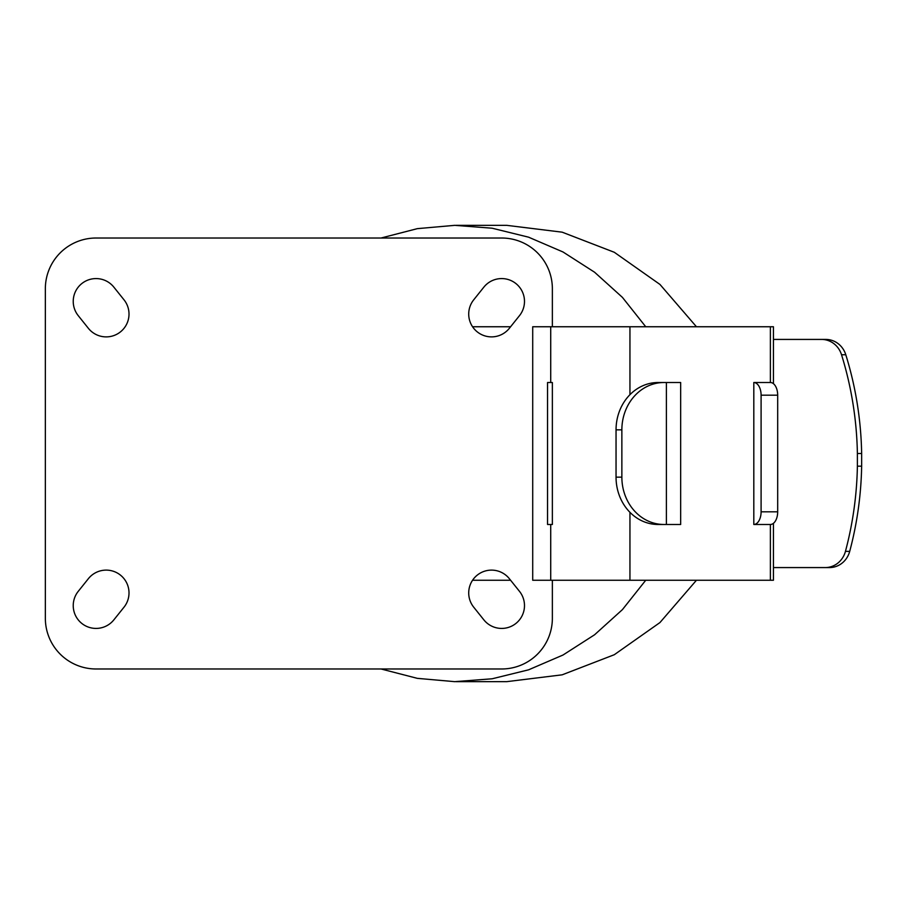 <?xml version="1.0" encoding="UTF-8"?>
<svg xmlns="http://www.w3.org/2000/svg" width="907" height="907" viewBox="0 0 907 907"><rect width="100%" height="100%" fill="white"/><g stroke="black" fill="none" stroke-linecap="round" stroke-linejoin="round"><path stroke-width="1.36" d="M845.789 354.739A22.312 21.008 -90 0 0 825.846 339.422L821.583 339.422A22.312 21.008 -90 0 1 841.526 354.739A335.307 315.772 -90 0 1 857.387 453.5L861.65 453.5A335.307 315.772 -90 0 0 845.789 354.739L841.526 354.739M773.433 383.672L773.433 326.747L552.363 326.747L552.363 288.721A50.701 50.701 0 0 0 501.662 238.019L96.051 238.019A50.701 50.701 0 0 0 45.35 288.721L45.35 618.279A50.701 50.701 0 0 0 96.051 668.981L501.662 668.981A50.701 50.701 0 0 0 552.363 618.279L552.363 580.253L773.433 580.253L773.433 567.578L829.508 567.578A22.312 21.008 -90 0 0 849.712 551.354A335.307 315.772 -90 0 0 861.65 466.175L861.65 453.5M861.65 466.175L857.387 466.175L857.387 453.5M773.433 339.422L821.583 339.422M773.433 567.578L773.433 523.328M825.245 567.578A22.312 21.008 -90 0 0 845.449 551.354A335.307 315.772 -90 0 0 857.387 466.175M510.607 326.747L472.558 326.747M472.558 580.253L510.607 580.253M629.946 580.253L629.946 512.308M629.946 394.692L629.946 326.747M770.383 580.253L770.383 524.484A12.675 7.301 -90 0 0 777.684 511.809L777.684 395.191A12.675 7.301 -90 0 0 770.383 382.516L770.383 326.747M753.808 524.484A12.675 7.301 90 0 0 761.098 511.809L761.098 395.191A12.675 7.301 90 0 0 753.808 382.516L753.808 524.484L770.383 524.484M770.383 382.516L753.808 382.516M663.913 524.484L680.669 524.484L680.669 382.516L658.108 382.516A47.323 42.051 90 0 0 616.046 429.839L616.046 477.161A47.323 42.051 90 0 0 658.108 524.484L663.913 524.484A47.323 42.051 -90 0 1 621.862 477.161L621.862 429.839A47.323 42.051 -90 0 1 663.913 382.516M660.579 524.484L666.384 524.484L666.384 382.516L660.579 382.516M381.042 238.019L417.367 228.643L454.724 225.344L492.127 228.213L528.554 237.169L563.009 251.976L594.584 272.225L622.417 297.371L645.739 326.747M645.739 580.253L622.417 609.629L594.584 634.775L563.009 655.024L528.554 669.831L492.127 678.787L454.724 681.656L417.367 678.357L381.042 668.981M550.719 382.516L550.719 326.747M550.719 580.253L550.719 524.484M483.85 287.145L473.715 299.82A22.811 22.811 0 0 0 477.275 331.883A22.811 22.811 0 0 0 509.337 328.323L519.484 315.647A22.811 22.811 0 0 0 515.924 283.574A22.811 22.811 0 0 0 483.85 287.145M519.484 591.353L509.337 578.677A22.811 22.811 0 0 0 477.275 575.117A22.811 22.811 0 0 0 473.715 607.18L483.85 619.855A22.811 22.811 0 0 0 515.924 623.426A22.811 22.811 0 0 0 519.484 591.353M124.01 299.82L113.863 287.145A22.811 22.811 0 0 0 81.8 283.574A22.811 22.811 0 0 0 78.24 315.647L88.376 328.323A22.811 22.811 0 0 0 120.45 331.883A22.811 22.811 0 0 0 124.01 299.82M88.376 578.677L78.24 591.353A22.811 22.811 0 0 0 81.8 623.426A22.811 22.811 0 0 0 113.863 619.855L124.01 607.18A22.811 22.811 0 0 0 120.45 575.117A22.811 22.811 0 0 0 88.376 578.677M552.363 326.747L532.715 326.747L532.715 580.253L552.363 580.253M552.363 524.484L552.363 382.516L547.545 382.516L547.545 524.484L552.363 524.484M761.098 511.809L777.684 511.809M777.684 395.191L761.098 395.191M616.046 477.161L621.862 477.161M621.862 429.839L616.046 429.839M849.712 551.354L845.449 551.354M696.451 580.253L659.956 622.553L614.288 654.718L562.17 674.819L506.741 681.656L456.04 681.656M696.451 326.747L659.967 284.447L614.3 252.282L562.181 232.181L506.741 225.344L456.04 225.344"/></g></svg>
